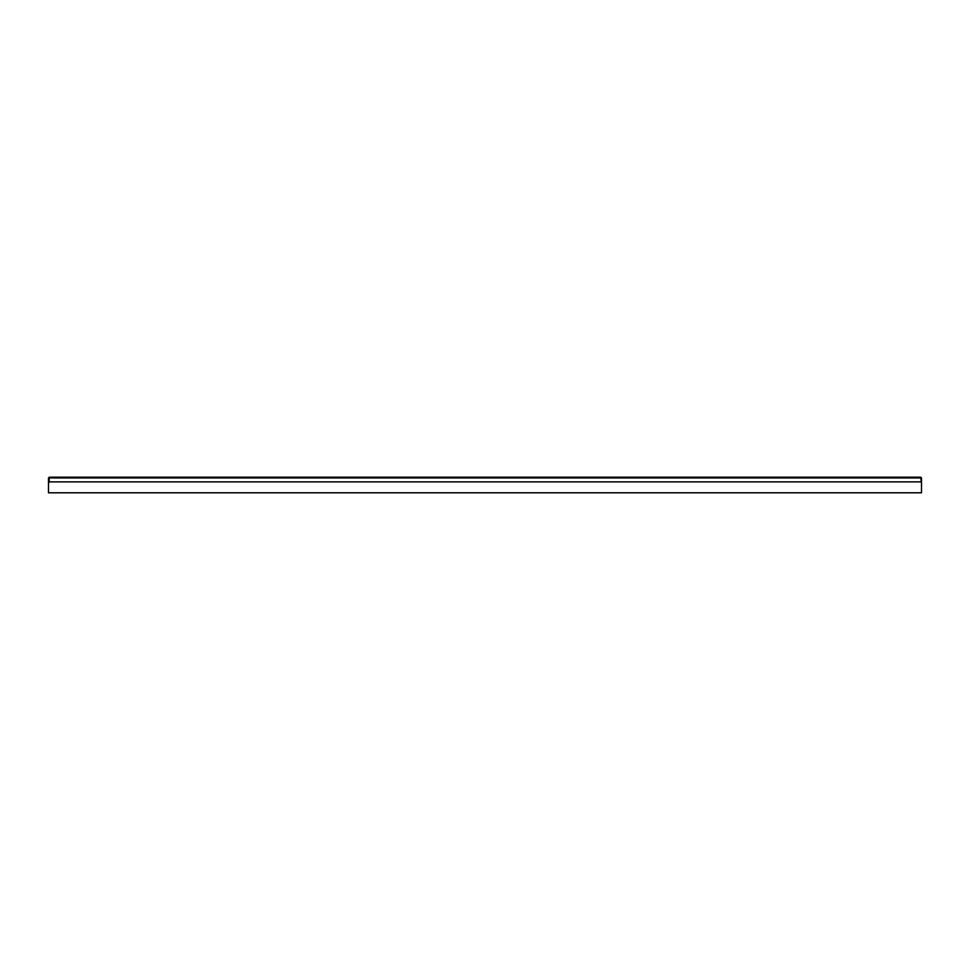 <?xml version="1.0" encoding="UTF-8"?>
<svg xmlns="http://www.w3.org/2000/svg" width="970" height="970" viewBox="0 0 970 970"><rect width="100%" height="100%" fill="white"/><g stroke="black" fill="none" stroke-linecap="round" stroke-linejoin="round"><path stroke-width="1.45" d="M921.5 477.931L920.772 477.204L49.227 477.204L48.5 477.931L48.5 492.796L921.5 492.796L921.5 477.931L920.772 477.931L921.5 483.436M48.5 477.931L920.772 477.931L920.772 477.204M49.227 477.204L49.227 481.872L920.772 481.872M48.5 483.436L49.227 481.872"/></g></svg>
